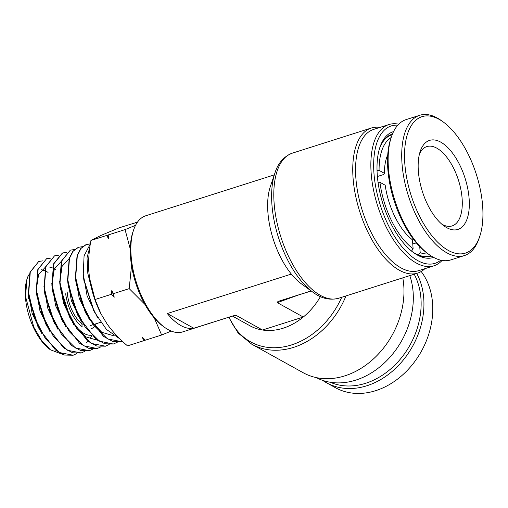 <?xml version="1.0" encoding="UTF-8"?>
<svg xmlns="http://www.w3.org/2000/svg" width="508" height="508" viewBox="0 0 508 508"><rect width="100%" height="100%" fill="white"/><g stroke="black" fill="none" stroke-linecap="round" stroke-linejoin="round"><path stroke-width="0.76" d="M274.295 174.873L145.758 215.773A60.928 29.166 72.3 0 0 133.598 229.984A60.928 29.166 72.3 0 0 164.567 327.323A60.928 29.166 72.3 0 0 168.135 329.603A60.928 29.166 72.3 0 0 182.709 331.889L232.493 316.046L193.808 328.244A60.928 29.166 -107.7 0 1 180.88 325.552A60.928 29.166 -107.7 0 1 167.297 313.544L291.332 274.079A60.928 29.166 -107.7 0 1 267.868 211.931A60.928 29.166 -107.7 0 1 270.37 186.461L274.961 172.911A74.67 35.744 -107.7 0 0 271.894 204.121A74.67 35.744 -107.7 0 0 312.922 292.208L301.346 283.801A60.928 29.166 -107.7 0 1 291.332 274.079M316.135 377.571A74.124 58.039 -61 0 0 382.289 364.827A74.124 58.039 -61 0 0 413.144 292.5A74.124 58.039 -61 0 0 409.804 275.615M345.973 295.923A76.156 59.627 119 0 1 251.809 344.233L303.143 372.707A76.156 59.627 -61 0 0 371.577 360.591A76.156 59.627 -61 0 0 403.796 285.833A76.156 59.627 -61 0 0 402.793 277.844M433.572 257.385A66.002 31.598 -107.7 0 1 413.512 252.578A66.002 31.598 -107.7 0 1 377.247 174.714A66.002 31.598 -107.7 0 1 379.959 147.123A66.002 31.598 -107.7 0 1 393.554 131.61M412.655 251.93A63.97 30.62 72.3 0 0 430.848 256.127A63.97 30.62 72.3 0 0 431.216 256.007M397.815 125.178A72.098 34.512 72.3 0 0 373.932 172.879A72.098 34.512 72.3 0 0 399.993 244.265A72.098 34.512 72.3 0 0 440.766 260.172M442.081 260.433A74.124 35.484 -107.7 0 1 433.927 265.805A74.124 35.484 -107.7 0 1 371.132 172.803A74.124 35.484 -107.7 0 1 388.976 124.53A74.124 35.484 -107.7 0 1 398.736 124.206M388.976 124.53L373.685 129.4A74.124 35.484 72.3 0 0 355.841 177.673A74.124 35.484 72.3 0 0 418.636 270.669L433.927 265.805M424.904 268.675A76.156 36.455 -107.7 0 1 417.551 273.145A76.156 36.455 -107.7 0 1 353.035 177.597A76.156 36.455 -107.7 0 1 371.373 128.003A76.156 36.455 -107.7 0 1 379.959 127.4M236.544 315.614L232.435 316.071L249.765 325.685A60.928 47.701 119 0 0 262.503 330.016A60.928 47.701 -61 0 0 303.282 317.036L262.503 330.016L236.544 315.614L233.737 315.544M311.137 290.913L277.914 301.485L277.317 302.641L303.282 317.036A60.928 47.701 119 0 0 320.421 296.628M277.914 301.485L311.239 290.989M297.231 295.446L277.317 302.641M193.808 328.244L167.297 313.544M392.43 134.093A63.97 30.62 72.3 0 0 392.055 134.207A63.97 30.62 72.3 0 0 379.628 148.145M96.247 323.698A30.207 14.459 -107.7 0 1 94.799 326.072M94.234 326.727A30.207 14.459 -107.7 0 1 90.983 328.835M81.883 323.609L82.093 326.644A30.207 14.459 -107.7 0 1 65.672 293.77M164.567 327.323L162.858 326.079A58.896 28.194 -107.7 0 1 132.918 231.985L133.598 229.984M91.618 335.185A36.557 17.501 -107.7 0 1 69.126 315.316M65.951 307.727A36.557 17.501 -107.7 0 1 61.944 289.02M67.189 291.935A26.911 12.878 72.3 0 0 82.988 324.358M50.349 349.771L48.749 348.501A44.38 21.247 -107.7 0 1 25.4 296.932A44.38 21.247 -107.7 0 1 26.835 279.622A44.38 21.247 -107.7 0 1 28.232 275.831L26.873 279.489L25.552 296.583L33.769 327.069L41.44 340.233L50.349 349.771L64.002 354.876M119.99 338.976L106.401 329.394L94.221 311.664L83.693 278.835L83.229 274.942L84.074 255.848L90.354 243.878M91.834 289.636L87.827 273.399L87.027 257.861L89.954 246.539M73.165 355.225L64.554 355.054L55.562 350.095L38.957 328.505L28.854 296.964L28.423 293.376L29.978 272.244L38.678 261.531L30.27 272.136L28.708 293.275L34.303 317.113L45.441 338.671L59.538 352.565L73.165 355.225L76.86 353.524M43.015 260.833L38.97 261.423M80.943 353.047L72.593 352.793L63.551 347.809L46.844 326.092L36.69 294.373L36.252 290.741L37.833 269.456L46.577 258.705L38.125 269.354L36.538 290.646L42.145 314.585L53.365 336.315L67.513 350.279L81.248 352.965L84.944 351.269M46.723 258.655L50.787 258.115M50.914 258L46.869 258.597M89.325 350.71L80.632 350.539L71.545 345.529L54.743 323.685L44.52 291.789L44.082 288.106L45.669 266.713L54.477 255.88L45.961 266.611L44.367 288.011L50.013 312.115L61.284 333.953L75.521 348.005L89.325 350.71L93.021 349.015M58.814 255.168L54.769 255.772M66.707 252.336L62.668 252.946L53.804 263.843L52.197 285.382L57.874 309.639L69.209 331.597L83.541 345.738L97.104 348.532L88.659 348.278L79.521 343.237L62.636 321.278L52.356 289.204L51.911 285.477L53.511 263.944L62.37 253.048M105.486 346.196L96.698 346.018L87.516 340.951L70.529 318.872L60.192 286.62L59.741 282.842L61.36 261.175L70.269 250.222L61.652 261.074L60.027 282.746L65.722 307.111L77.127 329.235L91.51 343.446L105.486 346.196L109.188 344.507M74.606 249.504L70.568 250.12M82.506 246.672L78.467 247.288L73.184 251.174L69.488 258.337L67.862 280.111L73.597 304.667L85.052 326.879L99.543 341.192L113.265 344.018L104.731 343.757L95.491 338.658L78.429 316.471L68.028 284.029L67.57 280.213L69.196 258.439L72.892 251.282L78.168 247.396M121.514 341.713L112.77 341.497L103.486 336.379L86.322 314.071L75.863 281.432L75.4 277.578L77.051 255.651L80.766 248.469L86.068 244.57L90.272 243.954M90.361 243.84L86.366 244.462L81.051 248.374L77.33 255.575L75.692 277.482L81.458 302.184L92.977 324.517L107.55 338.919L121.647 341.674L122.523 341.401M97.403 348.45L101.105 346.761M113.563 343.935L117.272 342.252M154.318 318.04L161.639 335.007L171.24 331.089M161.639 335.007L145.421 340.163L142.418 337.356L143.726 340.709L127.508 345.865C119.545 339.141 112.751 331.857 107.112 324.009L100.978 313.817L95.066 299.498L89.554 278.136L88.824 271.31C88.24 261.144 88.944 250.857 90.938 240.462L100.921 235.452L119.253 227.794L135.579 222.733M145.307 340.062L143.726 340.709M131.534 265.614L129.197 288.639L144.875 304.336M129.197 288.639L112.979 293.795L114.281 297.148L111.277 294.342L95.066 299.498M135.553 225.317L125.07 229.603L130.289 249.098M125.07 229.603L108.852 234.76L108.274 238.951L107.15 235.299L90.938 240.462M111.277 294.342L111.855 290.151L112.979 293.795M137.624 221.945L135.471 222.631M107.15 235.299L108.852 234.76M89.452 277.419A55.848 26.734 72.3 0 0 89.579 278.301A55.848 26.734 72.3 0 0 100.717 313.315L100.978 313.817M28.423 293.395A38.589 18.472 72.3 0 0 28.556 298.679M28.232 275.831L29.502 273.875M48.057 272.434L46.565 271.501M44.666 270.574L41.605 269.723M28.854 296.964L29.21 299.51L37.782 326.225L38.957 328.505M45.225 267.303L38.595 274.574L36.398 288.976M36.69 294.373L37.046 296.92L45.669 323.812L46.844 326.092M44.526 291.789L44.882 294.335L53.569 321.405L54.737 323.685M61.023 261.652L54.28 269.05L52.057 283.712M52.356 289.204L52.718 291.751L61.462 318.999L62.636 321.278M68.923 258.82L62.128 266.281L59.887 281.07M60.192 286.62L60.554 289.16L69.355 316.592L70.529 318.872M73.844 324.206L85.82 336.874L97.758 340.328M68.028 284.029L68.389 286.569L77.248 314.185L78.429 316.471M75.863 281.432L76.219 283.978L85.147 311.785L86.322 314.071M89.681 319.481L101.778 332.289L113.836 335.826M83.896 280.168L93.618 310.477M44.621 270.789L41.478 269.856M28.264 291.586L32.093 313.296L41.961 333.889M55.994 269.907L54.356 268.865M52.489 267.926L49.378 267.017M45.504 267.227L45.072 267.36M36.093 288.925L39.948 310.801L49.892 331.546M43.923 286.29L47.803 308.293L57.798 329.165M86.589 342.646L88.036 341.357M89.865 339.103L91.859 335.426M51.752 283.642L55.664 305.803L65.722 326.809M59.582 280.994L63.519 303.301L73.641 324.447M67.412 278.365L71.374 300.806L81.553 322.072M75.241 275.723L79.235 298.317L89.478 319.716M83.071 273.088L87.09 295.808L97.384 317.329M421.195 271.513A73.616 57.639 119 0 1 432.695 305.283A73.616 57.639 119 0 1 400.812 376.485A73.616 57.639 119 0 1 335.305 387.642L326.466 382.74A73.616 57.639 119 0 1 322.644 380.359M416.725 273.412A73.616 57.639 119 0 1 423.863 300.38A73.616 57.639 119 0 1 391.973 371.583A73.616 57.639 119 0 1 326.466 382.74M414.204 274.212A71.59 56.051 119 0 1 421.056 300.266A71.59 56.051 119 0 1 392.043 367.76A71.59 56.051 119 0 1 330.2 382.245M377.387 176.505L383.781 174.473L384.365 173.311A51.784 24.79 -107.7 0 1 386.683 157.493A51.784 24.79 -107.7 0 1 387.75 154.769M377.038 170.326L379.082 170.383L384.365 173.311M411.537 251.136L413.106 248.73L412.483 239.839A51.784 24.79 -107.7 0 1 385.197 185.21L379.914 182.283L378.035 182.232M416.319 242.868L412.775 243.999M419.754 246.672L420.173 252.647L418.401 255.124M386.353 158.521A49.759 23.819 -107.7 0 1 387.706 155.499M379.546 148.412A63.462 30.378 -107.7 0 1 391.789 134.83A63.462 30.378 -107.7 0 1 392.182 134.709M379.082 170.383A61.43 29.407 -107.7 0 1 391.166 137.535M413.106 248.73A61.43 29.407 -107.7 0 1 379.914 182.283M430.663 255.651A63.462 30.378 -107.7 0 1 430.27 255.778A63.462 30.378 -107.7 0 1 418.605 255.06M428.2 253.924A61.43 29.407 -107.7 0 1 420.173 252.647M419.462 153.981A41.631 19.926 -107.7 0 1 426.866 146.577A41.631 19.926 -107.7 0 1 462.064 197.891A41.631 19.926 -107.7 0 1 452.114 225.92A41.631 19.926 -107.7 0 1 441.795 224.155M469.068 197.961A46.711 22.358 -107.7 0 1 443.992 225.908A46.711 22.358 -107.7 0 1 418.408 171.831A46.711 22.358 -107.7 0 1 420.249 151.282A46.711 22.358 -107.7 0 1 447.135 146.958A46.711 22.358 -107.7 0 1 469.068 197.961M482.556 204.915A71.59 34.271 72.3 0 0 443.344 122.047A71.59 34.271 72.3 0 0 404.914 164.878A71.59 34.271 72.3 0 0 438.531 243.04A71.59 34.271 72.3 0 0 479.736 236.417A71.59 34.271 72.3 0 0 482.556 204.915M443.344 122.047L441.636 120.802A73.616 35.242 72.3 0 0 419.716 115.284A73.616 35.242 72.3 0 0 402.114 164.846A73.616 35.242 72.3 0 0 464.356 255.588A73.616 35.242 72.3 0 0 479.057 238.417L479.736 236.417M419.716 115.284L406.121 119.609A73.616 35.242 72.3 0 0 391.42 136.779A73.616 35.242 72.3 0 0 388.525 169.17A73.616 35.242 72.3 0 0 428.847 254.394A73.616 35.242 72.3 0 0 450.767 259.912L464.356 255.588M391.42 136.779L390.747 138.779A71.59 34.271 72.3 0 0 387.921 170.282A71.59 34.271 72.3 0 0 427.139 253.155L428.847 254.394M371.373 128.003L292.424 153.124A76.156 36.455 72.3 0 0 274.085 202.717A76.156 36.455 72.3 0 0 338.607 298.266C329.711 300.507 321.145 298.488 312.922 292.208M229.083 317.132A74.67 58.464 -61 0 0 283.597 346.881A74.67 58.464 -61 0 0 341.719 297.275M292.424 153.124C283.87 156.432 278.047 163.03 274.961 172.911M417.551 273.145L338.607 298.266M228.727 317.246L238.131 333.013L251.809 344.233M89.986 325.691L92.812 324.796M93.497 324.574L100.641 322.301M94.221 311.664L93.04 309.378M83.693 278.835L84.055 281.381M388.544 135.858L391.789 134.83M427.025 256.813L430.27 255.778"/></g></svg>
